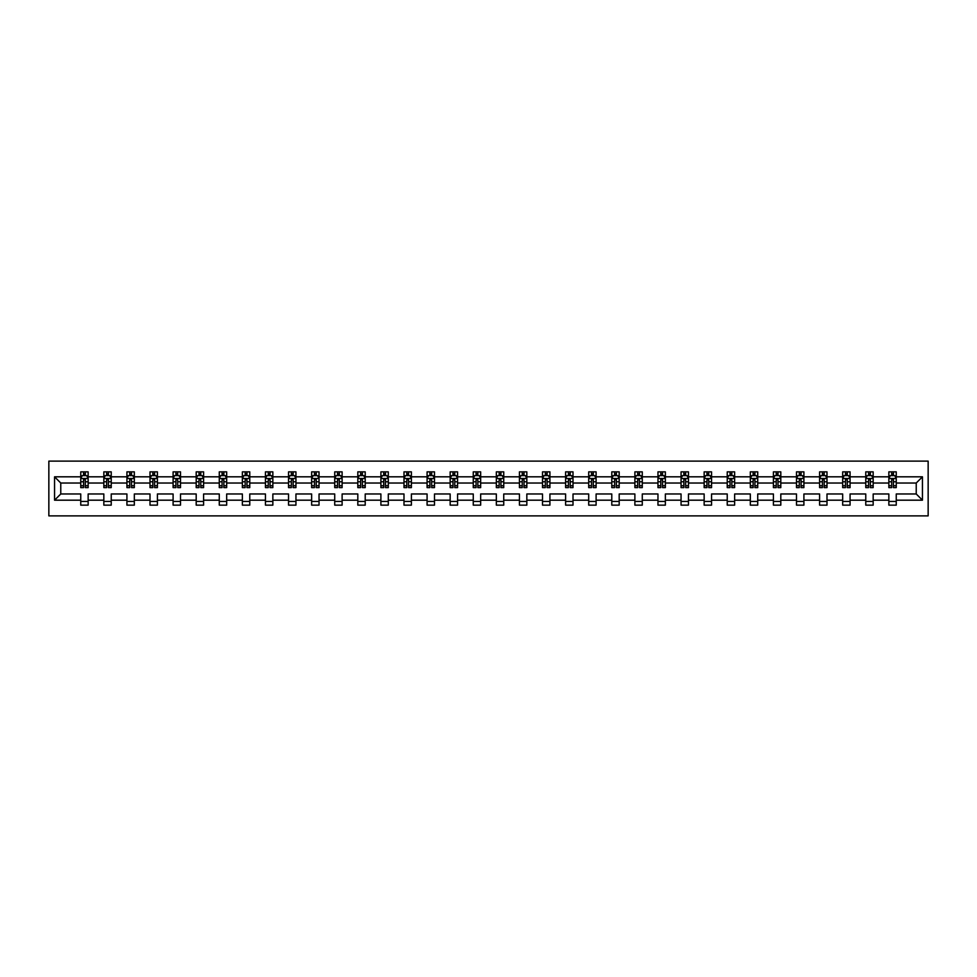 <?xml version="1.0" encoding="UTF-8"?>
<svg xmlns="http://www.w3.org/2000/svg" width="977" height="977" viewBox="0 0 977 977"><rect width="100%" height="100%" fill="white"/><g stroke="black" fill="none" stroke-linecap="round" stroke-linejoin="round"><path stroke-width="1.47" d="M48.85 515.88L928.15 515.88L928.15 461.12L48.85 461.12L48.85 515.88M896.251 500.187L896.251 493.971L916.231 493.971L922.447 500.187L896.251 500.187L896.251 505.146L888.85 505.146L888.85 500.187L873.169 500.187L873.169 505.146L865.769 505.146L865.769 500.187L850.075 500.187L850.075 505.146L842.675 505.146L842.675 500.187L826.994 500.187L826.994 505.146L819.593 505.146L819.593 500.187L803.9 500.187L803.9 505.146L796.499 505.146L796.499 500.187L780.806 500.187L780.806 505.146L773.405 505.146L773.405 500.187L757.725 500.187L757.725 505.146L750.324 505.146L750.324 500.187L734.631 500.187L734.631 505.146L727.23 505.146L727.23 500.187L711.549 500.187L711.549 505.146L704.148 505.146L704.148 500.187L688.455 500.187L688.455 505.146L681.054 505.146L681.054 500.187L665.361 500.187L665.361 505.146L657.961 505.146L657.961 500.187L642.28 500.187L642.28 505.146L634.879 505.146L634.879 500.187L619.186 500.187L619.186 505.146L611.785 505.146L611.785 500.187L596.104 500.187L596.104 505.146L588.704 505.146L588.704 500.187L573.01 500.187L573.01 505.146L565.61 505.146L565.61 500.187L549.917 500.187L549.917 505.146L542.516 505.146L542.516 500.187L526.835 500.187L526.835 505.146L519.434 505.146L519.434 500.187L503.741 500.187L503.741 505.146L496.34 505.146L496.34 500.187L480.66 500.187L480.66 505.146L473.259 505.146L473.259 500.187L457.566 500.187L457.566 505.146L450.165 505.146L450.165 500.187L434.484 500.187L434.484 505.146L427.083 505.146L427.083 500.187L411.39 500.187L411.39 505.146L403.99 505.146L403.99 500.187L388.296 500.187L388.296 505.146L380.896 505.146L380.896 500.187L365.215 500.187L365.215 505.146L357.814 505.146L357.814 500.187L342.121 500.187L342.121 505.146L334.72 505.146L334.72 500.187L319.039 500.187L319.039 505.146L311.639 505.146L311.639 500.187L295.946 500.187L295.946 505.146L288.545 505.146L288.545 500.187L272.852 500.187L272.852 505.146L265.451 505.146L265.451 500.187L249.77 500.187L249.77 505.146L242.369 505.146L242.369 500.187L226.676 500.187L226.676 505.146L219.275 505.146L219.275 500.187L203.595 500.187L203.595 505.146L196.194 505.146L196.194 500.187L180.501 500.187L180.501 505.146L173.1 505.146L173.1 500.187L157.407 500.187L157.407 505.146L150.006 505.146L150.006 500.187L134.325 500.187L134.325 505.146L126.925 505.146L126.925 500.187L111.231 500.187L111.231 505.146L103.831 505.146L103.831 500.187L88.15 500.187L88.15 505.146L80.749 505.146L80.749 500.187L54.553 500.187L54.553 476.813L80.749 476.813L80.749 471.854L88.15 471.854L88.15 476.813L103.831 476.813L103.831 471.854L111.231 471.854L111.231 476.813L126.925 476.813L126.925 471.854L134.325 471.854L134.325 476.813L150.006 476.813L150.006 471.854L157.407 471.854L157.407 476.813L173.1 476.813L173.1 471.854L180.501 471.854L180.501 476.813L196.194 476.813L196.194 471.854L203.595 471.854L203.595 476.813L219.275 476.813L219.275 471.854L226.676 471.854L226.676 476.813L242.369 476.813L242.369 471.854L249.77 471.854L249.77 476.813L265.451 476.813L265.451 471.854L272.852 471.854L272.852 476.813L288.545 476.813L288.545 471.854L295.946 471.854L295.946 476.813L311.639 476.813L311.639 471.854L319.039 471.854L319.039 476.813L334.72 476.813L334.72 471.854L342.121 471.854L342.121 476.813L357.814 476.813L357.814 471.854L365.215 471.854L365.215 476.813L380.896 476.813L380.896 471.854L388.296 471.854L388.296 476.813L403.99 476.813L403.99 471.854L411.39 471.854L411.39 476.813L427.083 476.813L427.083 471.854L434.484 471.854L434.484 476.813L450.165 476.813L450.165 471.854L457.566 471.854L457.566 476.813L473.259 476.813L473.259 471.854L480.66 471.854L480.66 476.813L496.34 476.813L496.34 471.854L503.741 471.854L503.741 476.813L519.434 476.813L519.434 471.854L526.835 471.854L526.835 476.813L542.516 476.813L542.516 471.854L549.917 471.854L549.917 476.813L565.61 476.813L565.61 471.854L573.01 471.854L573.01 476.813L588.704 476.813L588.704 471.854L596.104 471.854L596.104 476.813L611.785 476.813L611.785 471.854L619.186 471.854L619.186 476.813L634.879 476.813L634.879 471.854L642.28 471.854L642.28 476.813L657.961 476.813L657.961 471.854L665.361 471.854L665.361 476.813L681.054 476.813L681.054 471.854L688.455 471.854L688.455 476.813L704.148 476.813L704.148 471.854L711.549 471.854L711.549 476.813L727.23 476.813L727.23 471.854L734.631 471.854L734.631 476.813L750.324 476.813L750.324 471.854L757.725 471.854L757.725 476.813L773.405 476.813L773.405 471.854L780.806 471.854L780.806 476.813L796.499 476.813L796.499 471.854L803.9 471.854L803.9 476.813L819.593 476.813L819.593 471.854L826.994 471.854L826.994 476.813L842.675 476.813L842.675 471.854L850.075 471.854L850.075 476.813L865.769 476.813L865.769 471.854L873.169 471.854L873.169 476.813L888.85 476.813L888.85 471.854L896.251 471.854L896.251 476.813L922.447 476.813L922.447 500.187M888.85 476.813L888.85 483.029L873.169 483.029L873.169 476.813M873.169 500.187L873.169 493.971L888.85 493.971L888.85 500.187M865.769 476.813L865.769 483.029L850.075 483.029L850.075 476.813M850.075 500.187L850.075 493.971L865.769 493.971L865.769 500.187M842.675 476.813L842.675 483.029L826.994 483.029L826.994 476.813M826.994 500.187L826.994 493.971L842.675 493.971L842.675 500.187M819.593 476.813L819.593 483.029L803.9 483.029L803.9 476.813M803.9 500.187L803.9 493.971L819.593 493.971L819.593 500.187M796.499 476.813L796.499 483.029L780.806 483.029L780.806 476.813M780.806 500.187L780.806 493.971L796.499 493.971L796.499 500.187M773.405 476.813L773.405 483.029L757.725 483.029L757.725 476.813M757.725 500.187L757.725 493.971L773.405 493.971L773.405 500.187M750.324 476.813L750.324 483.029L734.631 483.029L734.631 476.813M734.631 500.187L734.631 493.971L750.324 493.971L750.324 500.187M727.23 476.813L727.23 483.029L711.549 483.029L711.549 476.813M711.549 500.187L711.549 493.971L727.23 493.971L727.23 500.187M704.148 476.813L704.148 483.029L688.455 483.029L688.455 476.813M688.455 500.187L688.455 493.971L704.148 493.971L704.148 500.187M681.054 476.813L681.054 483.029L665.361 483.029L665.361 476.813M665.361 500.187L665.361 493.971L681.054 493.971L681.054 500.187M657.961 476.813L657.961 483.029L642.28 483.029L642.28 476.813M642.28 500.187L642.28 493.971L657.961 493.971L657.961 500.187M634.879 476.813L634.879 483.029L619.186 483.029L619.186 476.813M619.186 500.187L619.186 493.971L634.879 493.971L634.879 500.187M611.785 476.813L611.785 483.029L596.104 483.029L596.104 476.813M596.104 500.187L596.104 493.971L611.785 493.971L611.785 500.187M588.704 476.813L588.704 483.029L573.01 483.029L573.01 476.813M573.01 500.187L573.01 493.971L588.704 493.971L588.704 500.187M565.61 476.813L565.61 483.029L549.917 483.029L549.917 476.813M549.917 500.187L549.917 493.971L565.61 493.971L565.61 500.187M542.516 476.813L542.516 483.029L526.835 483.029L526.835 476.813M526.835 500.187L526.835 493.971L542.516 493.971L542.516 500.187M519.434 476.813L519.434 483.029L503.741 483.029L503.741 476.813M503.741 500.187L503.741 493.971L519.434 493.971L519.434 500.187M496.34 476.813L496.34 483.029L480.66 483.029L480.66 476.813M480.66 500.187L480.66 493.971L496.34 493.971L496.34 500.187M473.259 476.813L473.259 483.029L457.566 483.029L457.566 476.813M457.566 500.187L457.566 493.971L473.259 493.971L473.259 500.187M450.165 476.813L450.165 483.029L434.484 483.029L434.484 476.813M434.484 500.187L434.484 493.971L450.165 493.971L450.165 500.187M427.083 476.813L427.083 483.029L411.39 483.029L411.39 476.813M411.39 500.187L411.39 493.971L427.083 493.971L427.083 500.187M403.99 476.813L403.99 483.029L388.296 483.029L388.296 476.813M388.296 500.187L388.296 493.971L403.99 493.971L403.99 500.187M380.896 476.813L380.896 483.029L365.215 483.029L365.215 476.813M365.215 500.187L365.215 493.971L380.896 493.971L380.896 500.187M357.814 476.813L357.814 483.029L342.121 483.029L342.121 476.813M342.121 500.187L342.121 493.971L357.814 493.971L357.814 500.187M334.72 476.813L334.72 483.029L319.039 483.029L319.039 476.813M319.039 500.187L319.039 493.971L334.72 493.971L334.72 500.187M311.639 476.813L311.639 483.029L295.946 483.029L295.946 476.813M295.946 500.187L295.946 493.971L311.639 493.971L311.639 500.187M288.545 476.813L288.545 483.029L272.852 483.029L272.852 476.813M272.852 500.187L272.852 493.971L288.545 493.971L288.545 500.187M265.451 476.813L265.451 483.029L249.77 483.029L249.77 476.813M249.77 500.187L249.77 493.971L265.451 493.971L265.451 500.187M242.369 476.813L242.369 483.029L226.676 483.029L226.676 476.813M226.676 500.187L226.676 493.971L242.369 493.971L242.369 500.187M219.275 476.813L219.275 483.029L203.595 483.029L203.595 476.813M203.595 500.187L203.595 493.971L219.275 493.971L219.275 500.187M196.194 476.813L196.194 483.029L180.501 483.029L180.501 476.813M180.501 500.187L180.501 493.971L196.194 493.971L196.194 500.187M173.1 476.813L173.1 483.029L157.407 483.029L157.407 476.813M157.407 500.187L157.407 493.971L173.1 493.971L173.1 500.187M150.006 476.813L150.006 483.029L134.325 483.029L134.325 476.813M134.325 500.187L134.325 493.971L150.006 493.971L150.006 500.187M126.925 476.813L126.925 483.029L111.231 483.029L111.231 476.813M111.231 500.187L111.231 493.971L126.925 493.971L126.925 500.187M103.831 476.813L103.831 483.029L88.15 483.029L88.15 476.813M88.15 500.187L88.15 493.971L103.831 493.971L103.831 500.187M80.749 476.813L80.749 483.029L60.769 483.029L60.769 493.971L80.749 493.971L80.749 500.187M54.553 476.813L60.769 483.029M916.231 493.971L916.231 483.029L896.251 483.029L896.251 476.813M891.671 475.555L893.442 475.555M868.577 475.555L870.348 475.555M845.484 475.555L847.267 475.555M822.402 475.555L824.173 475.555M799.308 475.555L801.091 475.555M776.226 475.555L777.997 475.555M753.133 475.555L754.916 475.555M730.039 475.555L731.822 475.555M706.957 475.555L708.728 475.555M683.863 475.555L685.646 475.555M660.782 475.555L662.553 475.555M637.688 475.555L639.471 475.555M614.606 475.555L616.377 475.555M591.512 475.555L593.283 475.555M568.419 475.555L570.202 475.555M545.337 475.555L547.108 475.555M522.243 475.555L524.026 475.555M499.162 475.555L500.932 475.555M476.068 475.555L477.838 475.555M452.974 475.555L454.757 475.555M429.892 475.555L431.663 475.555M406.798 475.555L408.581 475.555M383.717 475.555L385.488 475.555M360.623 475.555L362.394 475.555M337.529 475.555L339.312 475.555M314.447 475.555L316.218 475.555M291.354 475.555L293.137 475.555M268.272 475.555L270.043 475.555M245.178 475.555L246.961 475.555M222.084 475.555L223.867 475.555M199.003 475.555L200.773 475.555M175.909 475.555L177.692 475.555M152.827 475.555L154.598 475.555M129.733 475.555L131.516 475.555M106.652 475.555L108.423 475.555M83.558 475.555L85.329 475.555M80.749 501.445L88.15 501.445M103.831 501.445L111.231 501.445M126.925 501.445L134.325 501.445M150.006 501.445L157.407 501.445M173.1 501.445L180.501 501.445M196.194 501.445L203.595 501.445M219.275 501.445L226.676 501.445M242.369 501.445L249.77 501.445M265.451 501.445L272.852 501.445M288.545 501.445L295.946 501.445M311.639 501.445L319.039 501.445M334.72 501.445L342.121 501.445M357.814 501.445L365.215 501.445M380.896 501.445L388.296 501.445M403.99 501.445L411.39 501.445M427.083 501.445L434.484 501.445M450.165 501.445L457.566 501.445M473.259 501.445L480.66 501.445M496.34 501.445L503.741 501.445M519.434 501.445L526.835 501.445M542.516 501.445L549.917 501.445M565.61 501.445L573.01 501.445M588.704 501.445L596.104 501.445M611.785 501.445L619.186 501.445M634.879 501.445L642.28 501.445M657.961 501.445L665.361 501.445M681.054 501.445L688.455 501.445M704.148 501.445L711.549 501.445M727.23 501.445L734.631 501.445M750.324 501.445L757.725 501.445M773.405 501.445L780.806 501.445M796.499 501.445L803.9 501.445M819.593 501.445L826.994 501.445M842.675 501.445L850.075 501.445M865.769 501.445L873.169 501.445M888.85 501.445L896.251 501.445M60.769 493.971L54.553 500.187M922.447 476.813L916.231 483.029M85.329 473.772L83.558 473.772M82.141 475.799L80.749 475.799L80.749 471.854L83.558 471.854L83.558 475.628M80.749 485.752L80.749 487.608L83.558 487.608L83.558 485.752L80.749 485.752L80.749 483.029M88.15 483.029L88.15 487.608L85.329 487.608L85.329 479.695L83.558 479.695L83.558 485.752M86.758 475.799L88.15 475.799L88.15 471.854L85.329 471.854L85.329 475.628M88.15 478.583L86.66 475.628L82.227 475.628L80.749 478.583M82.08 471.854L80.749 471.854M108.423 473.772L106.652 473.772M105.223 475.799L103.831 475.799L103.831 471.854L106.652 471.854L106.652 475.628M103.831 485.752L103.831 487.608L106.652 487.608L106.652 485.752L103.831 485.752L103.831 483.029M111.231 483.029L111.231 487.608L108.423 487.608L108.423 479.695L106.652 479.695L106.652 485.752M109.839 475.799L111.231 475.799L111.231 471.854L108.423 471.854L108.423 475.628M111.231 478.583L109.754 475.628L105.308 475.628L103.831 478.583M105.162 471.854L103.831 471.854M131.516 473.772L129.733 473.772M128.317 475.799L126.925 475.799L126.925 471.854L129.733 471.854L129.733 475.628M126.925 485.752L126.925 487.608L129.733 487.608L129.733 485.752L126.925 485.752L126.925 483.029M134.325 483.029L134.325 487.608L131.516 487.608L131.516 479.695L129.733 479.695L129.733 485.752M132.933 475.799L134.325 475.799L134.325 471.854L131.516 471.854L131.516 475.628M134.325 478.583L132.848 475.628L128.402 475.628L126.925 478.583M128.256 471.854L126.925 471.854M154.598 473.772L152.827 473.772M151.398 475.799L150.006 475.799L150.006 471.854L152.827 471.854L152.827 475.628M150.006 485.752L150.006 487.608L152.827 487.608L152.827 485.752L150.006 485.752L150.006 483.029M157.407 483.029L157.407 487.608L154.598 487.608L154.598 479.695L152.827 479.695L152.827 485.752M156.015 475.799L157.407 475.799L157.407 471.854L154.598 471.854L154.598 475.628M157.407 478.583L155.929 475.628L151.496 475.628L150.006 478.583M151.35 471.854L150.006 471.854M177.692 473.772L175.909 473.772M174.492 475.799L173.1 475.799L173.1 471.854L175.909 471.854L175.909 475.628M173.1 485.752L173.1 487.608L175.909 487.608L175.909 485.752L173.1 485.752L173.1 483.029M180.501 483.029L180.501 487.608L177.692 487.608L177.692 479.695L175.909 479.695L175.909 485.752M179.109 475.799L180.501 475.799L180.501 471.854L177.692 471.854L177.692 475.628M180.501 478.583L179.023 475.628L174.578 475.628L173.1 478.583M174.431 471.854L173.1 471.854M200.773 473.772L199.003 473.772M197.586 475.799L196.194 475.799L196.194 471.854L199.003 471.854L199.003 475.628M196.194 485.752L196.194 487.608L199.003 487.608L199.003 485.752L196.194 485.752L196.194 483.029M203.595 483.029L203.595 487.608L200.773 487.608L200.773 479.695L199.003 479.695L199.003 485.752M202.202 475.799L203.595 475.799L203.595 471.854L200.773 471.854L200.773 475.628M203.595 478.583L202.105 475.628L197.672 475.628L196.194 478.583M197.525 471.854L196.194 471.854M223.867 473.772L222.084 473.772M220.668 475.799L219.275 475.799L219.275 471.854L222.084 471.854L222.084 475.628M219.275 485.752L219.275 487.608L222.084 487.608L222.084 485.752L219.275 485.752L219.275 483.029M226.676 483.029L226.676 487.608L223.867 487.608L223.867 479.695L222.084 479.695L222.084 485.752M225.284 475.799L226.676 475.799L226.676 471.854L223.867 471.854L223.867 475.628M226.676 478.583L225.198 475.628L220.753 475.628L219.275 478.583M220.607 471.854L219.275 471.854M246.961 473.772L245.178 473.772M243.761 475.799L242.369 475.799L242.369 471.854L245.178 471.854L245.178 475.628M242.369 485.752L242.369 487.608L245.178 487.608L245.178 485.752L242.369 485.752L242.369 483.029M249.77 483.029L249.77 487.608L246.961 487.608L246.961 479.695L245.178 479.695L245.178 485.752M248.378 475.799L249.77 475.799L249.77 471.854L246.961 471.854L246.961 475.628M249.77 478.583L248.292 475.628L243.847 475.628L242.369 478.583M243.7 471.854L242.369 471.854M270.043 473.772L268.272 473.772M266.843 475.799L265.451 475.799L265.451 471.854L268.272 471.854L268.272 475.628M265.451 485.752L265.451 487.608L268.272 487.608L268.272 485.752L265.451 485.752L265.451 483.029M272.852 483.029L272.852 487.608L270.043 487.608L270.043 479.695L268.272 479.695L268.272 485.752M271.459 475.799L272.852 475.799L272.852 471.854L270.043 471.854L270.043 475.628M272.852 478.583L271.374 475.628L266.941 475.628L265.451 478.583M266.782 471.854L265.451 471.854M293.137 473.772L291.354 473.772M289.937 475.799L288.545 475.799L288.545 471.854L291.354 471.854L291.354 475.628M288.545 485.752L288.545 487.608L291.354 487.608L291.354 485.752L288.545 485.752L288.545 483.029M295.946 483.029L295.946 487.608L293.137 487.608L293.137 479.695L291.354 479.695L291.354 485.752M294.553 475.799L295.946 475.799L295.946 471.854L293.137 471.854L293.137 475.628M295.946 478.583L294.468 475.628L290.022 475.628L288.545 478.583M289.876 471.854L288.545 471.854M316.218 473.772L314.447 473.772M313.031 475.799L311.639 475.799L311.639 471.854L314.447 471.854L314.447 475.628M311.639 485.752L311.639 487.608L314.447 487.608L314.447 485.752L311.639 485.752L311.639 483.029M319.039 483.029L319.039 487.608L316.218 487.608L316.218 479.695L314.447 479.695L314.447 485.752M317.647 475.799L319.039 475.799L319.039 471.854L316.218 471.854L316.218 475.628M319.039 478.583L317.549 475.628L313.116 475.628L311.639 478.583M312.97 471.854L311.639 471.854M339.312 473.772L337.529 473.772M336.112 475.799L334.72 475.799L334.72 471.854L337.529 471.854L337.529 475.628M334.72 485.752L334.72 487.608L337.529 487.608L337.529 485.752L334.72 485.752L334.72 483.029M342.121 483.029L342.121 487.608L339.312 487.608L339.312 479.695L337.529 479.695L337.529 485.752M340.729 475.799L342.121 475.799L342.121 471.854L339.312 471.854L339.312 475.628M342.121 478.583L340.643 475.628L336.198 475.628L334.72 478.583M336.051 471.854L334.72 471.854M362.394 473.772L360.623 473.772M359.206 475.799L357.814 475.799L357.814 471.854L360.623 471.854L360.623 475.628M357.814 485.752L357.814 487.608L360.623 487.608L360.623 485.752L357.814 485.752L357.814 483.029M365.215 483.029L365.215 487.608L362.394 487.608L362.394 479.695L360.623 479.695L360.623 485.752M363.823 475.799L365.215 475.799L365.215 471.854L362.394 471.854L362.394 475.628M365.215 478.583L363.737 475.628L359.292 475.628L357.814 478.583M359.145 471.854L357.814 471.854M385.488 473.772L383.717 473.772M382.288 475.799L380.896 475.799L380.896 471.854L383.717 471.854L383.717 475.628M380.896 485.752L380.896 487.608L383.717 487.608L383.717 485.752L380.896 485.752L380.896 483.029M388.296 483.029L388.296 487.608L385.488 487.608L385.488 479.695L383.717 479.695L383.717 485.752M386.904 475.799L388.296 475.799L388.296 471.854L385.488 471.854L385.488 475.628M388.296 478.583L386.819 475.628L382.386 475.628L380.896 478.583M382.227 471.854L380.896 471.854M408.581 473.772L406.798 473.772M405.382 475.799L403.99 475.799L403.99 471.854L406.798 471.854L406.798 475.628M403.99 485.752L403.99 487.608L406.798 487.608L406.798 485.752L403.99 485.752L403.99 483.029M411.39 483.029L411.39 487.608L408.581 487.608L408.581 479.695L406.798 479.695L406.798 485.752M409.998 475.799L411.39 475.799L411.39 471.854L408.581 471.854L408.581 475.628M411.39 478.583L409.913 475.628L405.467 475.628L403.99 478.583M405.321 471.854L403.99 471.854M431.663 473.772L429.892 473.772M428.463 475.799L427.083 475.799L427.083 471.854L429.892 471.854L429.892 475.628M427.083 485.752L427.083 487.608L429.892 487.608L429.892 485.752L427.083 485.752L427.083 483.029M434.484 483.029L434.484 487.608L431.663 487.608L431.663 479.695L429.892 479.695L429.892 485.752M433.092 475.799L434.484 475.799L434.484 471.854L431.663 471.854L431.663 475.628M434.484 478.583L432.994 475.628L428.561 475.628L427.083 478.583M428.414 471.854L427.083 471.854M454.757 473.772L452.974 473.772M451.557 475.799L450.165 475.799L450.165 471.854L452.974 471.854L452.974 475.628M450.165 485.752L450.165 487.608L452.974 487.608L452.974 485.752L450.165 485.752L450.165 483.029M457.566 483.029L457.566 487.608L454.757 487.608L454.757 479.695L452.974 479.695L452.974 485.752M456.174 475.799L457.566 475.799L457.566 471.854L454.757 471.854L454.757 475.628M457.566 478.583L456.088 475.628L451.643 475.628L450.165 478.583M451.496 471.854L450.165 471.854M477.838 473.772L476.068 473.772M474.651 475.799L473.259 475.799L473.259 471.854L476.068 471.854L476.068 475.628M473.259 485.752L473.259 487.608L476.068 487.608L476.068 485.752L473.259 485.752L473.259 483.029M480.66 483.029L480.66 487.608L477.838 487.608L477.838 479.695L476.068 479.695L476.068 485.752M479.267 475.799L480.66 475.799L480.66 471.854L477.838 471.854L477.838 475.628M480.66 478.583L479.17 475.628L474.737 475.628L473.259 478.583M474.59 471.854L473.259 471.854M500.932 473.772L499.162 473.772M497.733 475.799L496.34 475.799L496.34 471.854L499.162 471.854L499.162 475.628M496.34 485.752L496.34 487.608L499.162 487.608L499.162 485.752L496.34 485.752L496.34 483.029M503.741 483.029L503.741 487.608L500.932 487.608L500.932 479.695L499.162 479.695L499.162 485.752M502.349 475.799L503.741 475.799L503.741 471.854L500.932 471.854L500.932 475.628M503.741 478.583L502.263 475.628L497.83 475.628L496.34 478.583M497.672 471.854L496.34 471.854M524.026 473.772L522.243 473.772M520.826 475.799L519.434 475.799L519.434 471.854L522.243 471.854L522.243 475.628M519.434 485.752L519.434 487.608L522.243 487.608L522.243 485.752L519.434 485.752L519.434 483.029M526.835 483.029L526.835 487.608L524.026 487.608L524.026 479.695L522.243 479.695L522.243 485.752M525.443 475.799L526.835 475.799L526.835 471.854L524.026 471.854L524.026 475.628M526.835 478.583L525.357 475.628L520.912 475.628L519.434 478.583M520.765 471.854L519.434 471.854M547.108 473.772L545.337 473.772M543.908 475.799L542.516 475.799L542.516 471.854L545.337 471.854L545.337 475.628M542.516 485.752L542.516 487.608L545.337 487.608L545.337 485.752L542.516 485.752L542.516 483.029M549.917 483.029L549.917 487.608L547.108 487.608L547.108 479.695L545.337 479.695L545.337 485.752M548.537 475.799L549.917 475.799L549.917 471.854L547.108 471.854L547.108 475.628M549.917 478.583L548.439 475.628L544.006 475.628L542.516 478.583M543.859 471.854L542.516 471.854M570.202 473.772L568.419 473.772M567.002 475.799L565.61 475.799L565.61 471.854L568.419 471.854L568.419 475.628M565.61 485.752L565.61 487.608L568.419 487.608L568.419 485.752L565.61 485.752L565.61 483.029M573.01 483.029L573.01 487.608L570.202 487.608L570.202 479.695L568.419 479.695L568.419 485.752M571.618 475.799L573.01 475.799L573.01 471.854L570.202 471.854L570.202 475.628M573.01 478.583L571.533 475.628L567.087 475.628L565.61 478.583M566.941 471.854L565.61 471.854M593.283 473.772L591.512 473.772M590.096 475.799L588.704 475.799L588.704 471.854L591.512 471.854L591.512 475.628M588.704 485.752L588.704 487.608L591.512 487.608L591.512 485.752L588.704 485.752L588.704 483.029M596.104 483.029L596.104 487.608L593.283 487.608L593.283 479.695L591.512 479.695L591.512 485.752M594.712 475.799L596.104 475.799L596.104 471.854L593.283 471.854L593.283 475.628M596.104 478.583L594.614 475.628L590.181 475.628L588.704 478.583M590.035 471.854L588.704 471.854M616.377 473.772L614.606 473.772M613.177 475.799L611.785 475.799L611.785 471.854L614.606 471.854L614.606 475.628M611.785 485.752L611.785 487.608L614.606 487.608L614.606 485.752L611.785 485.752L611.785 483.029M619.186 483.029L619.186 487.608L616.377 487.608L616.377 479.695L614.606 479.695L614.606 485.752M617.794 475.799L619.186 475.799L619.186 471.854L616.377 471.854L616.377 475.628M619.186 478.583L617.708 475.628L613.263 475.628L611.785 478.583M613.116 471.854L611.785 471.854M639.471 473.772L637.688 473.772M636.271 475.799L634.879 475.799L634.879 471.854L637.688 471.854L637.688 475.628M634.879 485.752L634.879 487.608L637.688 487.608L637.688 485.752L634.879 485.752L634.879 483.029M642.28 483.029L642.28 487.608L639.471 487.608L639.471 479.695L637.688 479.695L637.688 485.752M640.888 475.799L642.28 475.799L642.28 471.854L639.471 471.854L639.471 475.628M642.28 478.583L640.802 475.628L636.357 475.628L634.879 478.583M636.21 471.854L634.879 471.854M662.553 473.772L660.782 473.772M659.353 475.799L657.961 475.799L657.961 471.854L660.782 471.854L660.782 475.628M657.961 485.752L657.961 487.608L660.782 487.608L660.782 485.752L657.961 485.752L657.961 483.029M665.361 483.029L665.361 487.608L662.553 487.608L662.553 479.695L660.782 479.695L660.782 485.752M663.969 475.799L665.361 475.799L665.361 471.854L662.553 471.854L662.553 475.628M665.361 478.583L663.884 475.628L659.451 475.628L657.961 478.583M659.304 471.854L657.961 471.854M685.646 473.772L683.863 473.772M682.447 475.799L681.054 475.799L681.054 471.854L683.863 471.854L683.863 475.628M681.054 485.752L681.054 487.608L683.863 487.608L683.863 485.752L681.054 485.752L681.054 483.029M688.455 483.029L688.455 487.608L685.646 487.608L685.646 479.695L683.863 479.695L683.863 485.752M687.063 475.799L688.455 475.799L688.455 471.854L685.646 471.854L685.646 475.628M688.455 478.583L686.978 475.628L682.532 475.628L681.054 478.583M682.386 471.854L681.054 471.854M708.728 473.772L706.957 473.772M705.541 475.799L704.148 475.799L704.148 471.854L706.957 471.854L706.957 475.628M704.148 485.752L704.148 487.608L706.957 487.608L706.957 485.752L704.148 485.752L704.148 483.029M711.549 483.029L711.549 487.608L708.728 487.608L708.728 479.695L706.957 479.695L706.957 485.752M710.157 475.799L711.549 475.799L711.549 471.854L708.728 471.854L708.728 475.628M711.549 478.583L710.059 475.628L705.626 475.628L704.148 478.583M705.479 471.854L704.148 471.854M731.822 473.772L730.039 473.772M728.622 475.799L727.23 475.799L727.23 471.854L730.039 471.854L730.039 475.628M727.23 485.752L727.23 487.608L730.039 487.608L730.039 485.752L727.23 485.752L727.23 483.029M734.631 483.029L734.631 487.608L731.822 487.608L731.822 479.695L730.039 479.695L730.039 485.752M733.238 475.799L734.631 475.799L734.631 471.854L731.822 471.854L731.822 475.628M734.631 478.583L733.153 475.628L728.708 475.628L727.23 478.583M728.561 471.854L727.23 471.854M754.916 473.772L753.133 473.772M751.716 475.799L750.324 475.799L750.324 471.854L753.133 471.854L753.133 475.628M750.324 485.752L750.324 487.608L753.133 487.608L753.133 485.752L750.324 485.752L750.324 483.029M757.725 483.029L757.725 487.608L754.916 487.608L754.916 479.695L753.133 479.695L753.133 485.752M756.332 475.799L757.725 475.799L757.725 471.854L754.916 471.854L754.916 475.628M757.725 478.583L756.247 475.628L751.802 475.628L750.324 478.583M751.655 471.854L750.324 471.854M777.997 473.772L776.226 473.772M774.798 475.799L773.405 475.799L773.405 471.854L776.226 471.854L776.226 475.628M773.405 485.752L773.405 487.608L776.226 487.608L776.226 485.752L773.405 485.752L773.405 483.029M780.806 483.029L780.806 487.608L777.997 487.608L777.997 479.695L776.226 479.695L776.226 485.752M779.414 475.799L780.806 475.799L780.806 471.854L777.997 471.854L777.997 475.628M780.806 478.583L779.328 475.628L774.895 475.628L773.405 478.583M774.737 471.854L773.405 471.854M801.091 473.772L799.308 473.772M797.891 475.799L796.499 475.799L796.499 471.854L799.308 471.854L799.308 475.628M796.499 485.752L796.499 487.608L799.308 487.608L799.308 485.752L796.499 485.752L796.499 483.029M803.9 483.029L803.9 487.608L801.091 487.608L801.091 479.695L799.308 479.695L799.308 485.752M802.508 475.799L803.9 475.799L803.9 471.854L801.091 471.854L801.091 475.628M803.9 478.583L802.422 475.628L797.977 475.628L796.499 478.583M797.83 471.854L796.499 471.854M824.173 473.772L822.402 473.772M820.985 475.799L819.593 475.799L819.593 471.854L822.402 471.854L822.402 475.628M819.593 485.752L819.593 487.608L822.402 487.608L822.402 485.752L819.593 485.752L819.593 483.029M826.994 483.029L826.994 487.608L824.173 487.608L824.173 479.695L822.402 479.695L822.402 485.752M825.602 475.799L826.994 475.799L826.994 471.854L824.173 471.854L824.173 475.628M826.994 478.583L825.504 475.628L821.071 475.628L819.593 478.583M820.924 471.854L819.593 471.854M847.267 473.772L845.484 473.772M844.067 475.799L842.675 475.799L842.675 471.854L845.484 471.854L845.484 475.628M842.675 485.752L842.675 487.608L845.484 487.608L845.484 485.752L842.675 485.752L842.675 483.029M850.075 483.029L850.075 487.608L847.267 487.608L847.267 479.695L845.484 479.695L845.484 485.752M848.683 475.799L850.075 475.799L850.075 471.854L847.267 471.854L847.267 475.628M850.075 478.583L848.598 475.628L844.152 475.628L842.675 478.583M844.006 471.854L842.675 471.854M870.348 473.772L868.577 473.772M867.161 475.799L865.769 475.799L865.769 471.854L868.577 471.854L868.577 475.628M865.769 485.752L865.769 487.608L868.577 487.608L868.577 485.752L865.769 485.752L865.769 483.029M873.169 483.029L873.169 487.608L870.348 487.608L870.348 479.695L868.577 479.695L868.577 485.752M871.777 475.799L873.169 475.799L873.169 471.854L870.348 471.854L870.348 475.628M873.169 478.583L871.692 475.628L867.246 475.628L865.769 478.583M867.1 471.854L865.769 471.854M893.442 473.772L891.671 473.772M890.242 475.799L888.85 475.799L888.85 471.854L891.671 471.854L891.671 475.628M888.85 485.752L888.85 487.608L891.671 487.608L891.671 485.752L888.85 485.752L888.85 483.029M896.251 483.029L896.251 487.608L893.442 487.608L893.442 479.695L891.671 479.695L891.671 485.752M894.859 475.799L896.251 475.799L896.251 471.854L893.442 471.854L893.442 475.628M896.251 478.583L894.773 475.628L890.34 475.628L888.85 478.583M890.181 471.854L888.85 471.854M88.113 478.51L80.786 478.51M88.15 485.752L85.329 485.752M83.558 481.783L80.749 481.783M88.15 481.783L85.329 481.783M85.329 474.712L83.558 474.712M111.195 478.51L103.867 478.51M111.231 485.752L108.423 485.752M106.652 481.783L103.831 481.783M111.231 481.783L108.423 481.783M108.423 474.712L106.652 474.712M134.289 478.51L126.961 478.51M134.325 485.752L131.516 485.752M129.733 481.783L126.925 481.783M134.325 481.783L131.516 481.783M131.516 474.712L129.733 474.712M157.37 478.51L150.043 478.51M157.407 485.752L154.598 485.752M152.827 481.783L150.006 481.783M157.407 481.783L154.598 481.783M154.598 474.712L152.827 474.712M180.464 478.51L173.137 478.51M180.501 485.752L177.692 485.752M175.909 481.783L173.1 481.783M180.501 481.783L177.692 481.783M177.692 474.712L175.909 474.712M203.558 478.51L196.23 478.51M203.595 485.752L200.773 485.752M199.003 481.783L196.194 481.783M203.595 481.783L200.773 481.783M200.773 474.712L199.003 474.712M226.64 478.51L219.312 478.51M226.676 485.752L223.867 485.752M222.084 481.783L219.275 481.783M226.676 481.783L223.867 481.783M223.867 474.712L222.084 474.712M249.733 478.51L242.406 478.51M249.77 485.752L246.961 485.752M245.178 481.783L242.369 481.783M249.77 481.783L246.961 481.783M246.961 474.712L245.178 474.712M272.815 478.51L265.488 478.51M272.852 485.752L270.043 485.752M268.272 481.783L265.451 481.783M272.852 481.783L270.043 481.783M270.043 474.712L268.272 474.712M295.909 478.51L288.581 478.51M295.946 485.752L293.137 485.752M291.354 481.783L288.545 481.783M295.946 481.783L293.137 481.783M293.137 474.712L291.354 474.712M319.003 478.51L311.675 478.51M319.039 485.752L316.218 485.752M314.447 481.783L311.639 481.783M319.039 481.783L316.218 481.783M316.218 474.712L314.447 474.712M342.084 478.51L334.757 478.51M342.121 485.752L339.312 485.752M337.529 481.783L334.72 481.783M342.121 481.783L339.312 481.783M339.312 474.712L337.529 474.712M365.178 478.51L357.851 478.51M365.215 485.752L362.394 485.752M360.623 481.783L357.814 481.783M365.215 481.783L362.394 481.783M362.394 474.712L360.623 474.712M388.26 478.51L380.932 478.51M388.296 485.752L385.488 485.752M383.717 481.783L380.896 481.783M388.296 481.783L385.488 481.783M385.488 474.712L383.717 474.712M411.354 478.51L404.026 478.51M411.39 485.752L408.581 485.752M406.798 481.783L403.99 481.783M411.39 481.783L408.581 481.783M408.581 474.712L406.798 474.712M434.435 478.51L427.12 478.51M434.484 485.752L431.663 485.752M429.892 481.783L427.083 481.783M434.484 481.783L431.663 481.783M431.663 474.712L429.892 474.712M457.529 478.51L450.202 478.51M457.566 485.752L454.757 485.752M452.974 481.783L450.165 481.783M457.566 481.783L454.757 481.783M454.757 474.712L452.974 474.712M480.623 478.51L473.295 478.51M480.66 485.752L477.838 485.752M476.068 481.783L473.259 481.783M480.66 481.783L477.838 481.783M477.838 474.712L476.068 474.712M503.705 478.51L496.377 478.51M503.741 485.752L500.932 485.752M499.162 481.783L496.34 481.783M503.741 481.783L500.932 481.783M500.932 474.712L499.162 474.712M526.798 478.51L519.471 478.51M526.835 485.752L524.026 485.752M522.243 481.783L519.434 481.783M526.835 481.783L524.026 481.783M524.026 474.712L522.243 474.712M549.88 478.51L542.565 478.51M549.917 485.752L547.108 485.752M545.337 481.783L542.516 481.783M549.917 481.783L547.108 481.783M547.108 474.712L545.337 474.712M572.974 478.51L565.646 478.51M573.01 485.752L570.202 485.752M568.419 481.783L565.61 481.783M573.01 481.783L570.202 481.783M570.202 474.712L568.419 474.712M596.068 478.51L588.74 478.51M596.104 485.752L593.283 485.752M591.512 481.783L588.704 481.783M596.104 481.783L593.283 481.783M593.283 474.712L591.512 474.712M619.149 478.51L611.822 478.51M619.186 485.752L616.377 485.752M614.606 481.783L611.785 481.783M619.186 481.783L616.377 481.783M616.377 474.712L614.606 474.712M642.243 478.51L634.916 478.51M642.28 485.752L639.471 485.752M637.688 481.783L634.879 481.783M642.28 481.783L639.471 481.783M639.471 474.712L637.688 474.712M665.325 478.51L657.997 478.51M665.361 485.752L662.553 485.752M660.782 481.783L657.961 481.783M665.361 481.783L662.553 481.783M662.553 474.712L660.782 474.712M688.419 478.51L681.091 478.51M688.455 485.752L685.646 485.752M683.863 481.783L681.054 481.783M688.455 481.783L685.646 481.783M685.646 474.712L683.863 474.712M711.512 478.51L704.185 478.51M711.549 485.752L708.728 485.752M706.957 481.783L704.148 481.783M711.549 481.783L708.728 481.783M708.728 474.712L706.957 474.712M734.594 478.51L727.267 478.51M734.631 485.752L731.822 485.752M730.039 481.783L727.23 481.783M734.631 481.783L731.822 481.783M731.822 474.712L730.039 474.712M757.688 478.51L750.36 478.51M757.725 485.752L754.916 485.752M753.133 481.783L750.324 481.783M757.725 481.783L754.916 481.783M754.916 474.712L753.133 474.712M780.77 478.51L773.442 478.51M780.806 485.752L777.997 485.752M776.226 481.783L773.405 481.783M780.806 481.783L777.997 481.783M777.997 474.712L776.226 474.712M803.863 478.51L796.536 478.51M803.9 485.752L801.091 485.752M799.308 481.783L796.499 481.783M803.9 481.783L801.091 481.783M801.091 474.712L799.308 474.712M826.957 478.51L819.63 478.51M826.994 485.752L824.173 485.752M822.402 481.783L819.593 481.783M826.994 481.783L824.173 481.783M824.173 474.712L822.402 474.712M850.039 478.51L842.711 478.51M850.075 485.752L847.267 485.752M845.484 481.783L842.675 481.783M850.075 481.783L847.267 481.783M847.267 474.712L845.484 474.712M873.133 478.51L865.805 478.51M873.169 485.752L870.348 485.752M868.577 481.783L865.769 481.783M873.169 481.783L870.348 481.783M870.348 474.712L868.577 474.712M896.214 478.51L888.887 478.51M896.251 485.752L893.442 485.752M891.671 481.783L888.85 481.783M896.251 481.783L893.442 481.783M893.442 474.712L891.671 474.712"/></g></svg>
